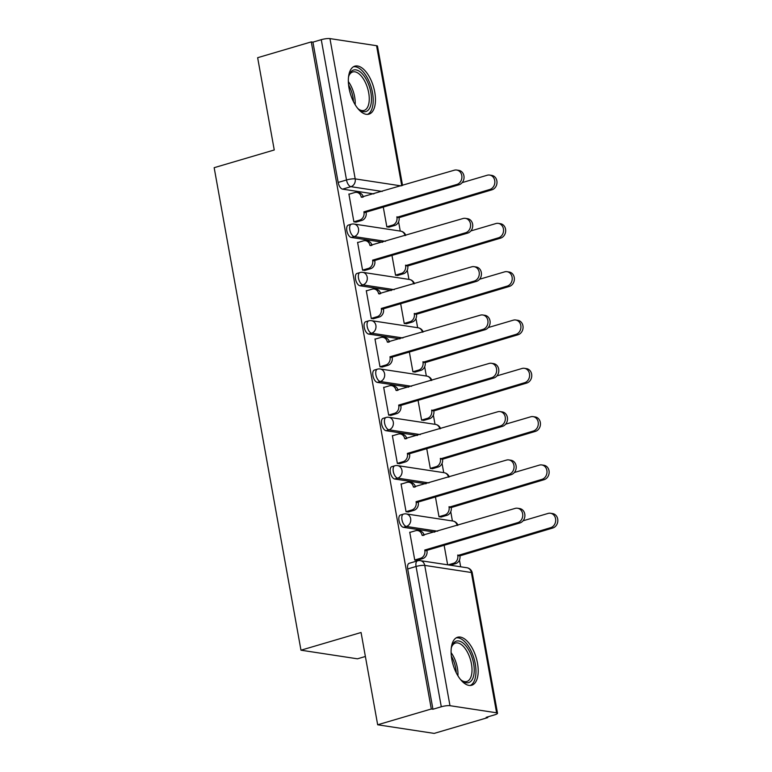 <?xml version="1.0" encoding="UTF-8"?>
<svg xmlns="http://www.w3.org/2000/svg" width="772" height="772" viewBox="0 0 772 772"><rect width="100%" height="100%" fill="white"/><g stroke="black" fill="none" stroke-linecap="round" stroke-linejoin="round"><path stroke-width="1.16" d="M400.494 514.982A6.417 3.098 73.6 0 0 399.008 520.637A6.417 3.098 73.6 0 0 403.418 527.324L406.381 526.456A6.417 3.098 -106.4 0 1 401.971 519.759A6.417 3.098 -106.4 0 1 403.457 514.113L400.494 514.982M391.8 466.664A6.417 3.098 73.6 0 0 390.314 472.319A6.417 3.098 73.6 0 0 394.724 479.016L397.686 478.138A6.417 3.098 -106.4 0 1 393.286 471.451A6.417 3.098 -106.4 0 1 394.762 465.796L391.8 466.664M383.105 418.356A6.417 3.098 73.6 0 0 381.629 424.002A6.417 3.098 73.6 0 0 386.029 430.699L389.001 429.83A6.417 3.098 -106.4 0 1 384.591 423.133A6.417 3.098 -106.4 0 1 386.068 417.478L383.105 418.356M374.41 370.039A6.417 3.098 73.6 0 0 372.934 375.694A6.417 3.098 73.6 0 0 377.344 382.391L380.307 381.513A6.417 3.098 -106.4 0 1 375.896 374.816A6.417 3.098 -106.4 0 1 377.373 369.17L374.41 370.039M365.716 321.731A6.417 3.098 73.6 0 0 364.239 327.376A6.417 3.098 73.6 0 0 368.649 334.073L371.612 333.205A6.417 3.098 -106.4 0 1 367.202 326.508A6.417 3.098 -106.4 0 1 368.688 320.853L365.716 321.731M357.031 273.413A6.417 3.098 73.6 0 0 355.545 279.068A6.417 3.098 73.6 0 0 359.955 285.765L362.917 284.887A6.417 3.098 -106.4 0 1 358.507 278.19A6.417 3.098 -106.4 0 1 359.993 272.545L357.031 273.413M348.336 225.106A6.417 3.098 73.6 0 0 346.85 230.751A6.417 3.098 73.6 0 0 351.26 237.448L354.223 236.579A6.417 3.098 -106.4 0 1 349.812 229.882A6.417 3.098 -106.4 0 1 351.299 224.227L348.336 225.106M374.748 92.119A25.013 12.062 73.6 0 0 354.83 66.16A25.013 12.062 73.6 0 0 349.05 88.201A25.013 12.062 73.6 0 0 368.968 114.15A25.013 12.062 73.6 0 0 374.748 92.119M477.501 663.196A25.013 12.062 73.6 0 0 457.584 637.247A25.013 12.062 73.6 0 0 451.803 659.288A25.013 12.062 73.6 0 0 471.721 685.237A25.013 12.062 73.6 0 0 477.501 663.196M377.672 724.783L361.064 632.5L300.974 650.198L214.162 167.688L274.253 149.98L257.645 57.697L311.27 41.9L431.297 708.986L377.672 724.783L434.163 733.4L487.788 717.603L487.663 716.898M460.662 566.793L459.446 560.028M452.411 520.965L450.752 511.72M443.717 472.647L442.057 463.403M435.022 424.33L433.362 415.095M426.337 376.022L424.668 366.777M417.642 327.704L415.973 318.469M408.948 279.396L407.288 270.152M400.253 231.079L398.593 221.844M365.388 656.48L357.475 658.815L300.974 650.198M487.788 717.603L486.148 717.352L494.495 714.891A6.417 1.235 169.8 0 0 497.515 713.251A6.417 1.235 169.8 0 0 496.599 712.797L449.979 705.695A6.417 1.235 169.8 0 0 441.294 706.776L416.06 566.484A6.417 3.098 -106.4 0 1 417.536 560.839L409.189 563.299A6.417 3.098 -106.4 0 0 407.703 568.945L416.06 566.484A6.417 1.235 169.8 0 1 424.735 565.403L449.979 705.695M431.297 708.986L432.947 709.236L441.294 706.776M373.86 193.907L342.565 189.14L350.922 186.679A6.417 3.098 -106.4 0 1 346.512 179.982L321.268 39.681A6.417 1.235 -10.2 0 1 329.953 38.6L376.562 45.702A6.417 1.235 -10.2 0 1 377.489 46.156L402.55 185.454M321.268 39.681L312.921 42.151L311.27 41.9M349.427 194.1L348.896 194.013L353.904 221.892L356.336 222.037M383.279 207.089L386.849 226.91L389.281 227.065M358.112 242.408L357.581 242.331L362.599 270.2L365.031 270.354M391.973 255.407L395.544 275.228L397.976 275.372M366.806 290.726L366.275 290.639L371.293 318.518L373.725 318.672M400.668 303.714L404.238 323.536L406.661 323.69M375.501 339.033L374.97 338.956L379.988 366.825L382.42 366.98M409.363 352.032L412.923 371.853L415.355 372.007M384.195 387.351L383.665 387.274L388.683 415.143L391.105 415.297M418.057 400.34L421.618 420.161L424.05 420.315M392.89 435.659L392.359 435.582L397.368 463.451L399.8 463.605M426.742 448.657L430.313 468.479L432.745 468.633M401.575 483.976L401.054 483.899L406.062 511.768L408.494 511.923M435.437 496.975L439.007 516.786L441.439 516.941M410.27 532.294L409.739 532.207L414.757 560.086L417.189 560.231M434.713 532.101L403.418 527.324M426.019 483.783L394.724 479.016M417.324 435.476L386.029 430.699M408.639 387.158L377.344 382.391M399.944 338.85L368.649 334.073M391.25 290.533L359.955 285.765M382.555 242.225L351.26 237.448M432.947 709.236L407.703 568.945M312.921 42.151L338.155 182.443A6.417 3.098 73.6 0 0 342.565 189.14M444.132 545.283L447.644 564.814M353.894 221.805L359.704 220.097A6.417 5.481 -81.3 0 0 363.979 212.31L366.121 212.638A6.417 5.481 98.7 0 1 361.846 220.416L355.853 222.182M363.892 211.846L456.86 184.46A7.373 6.301 -81.3 0 0 461.907 176.885A7.373 6.301 -81.3 0 0 456.696 170.043A7.373 6.301 -81.3 0 0 454.303 170.207L361.248 197.14A6.417 5.481 -81.3 0 0 356.828 192.382L358.97 192.71A6.417 5.481 98.7 0 1 363.294 197.024M456.696 170.043L458.829 170.371A7.373 6.301 98.7 0 1 464.049 177.213A7.373 6.301 98.7 0 1 459.002 184.778L366.034 212.175M356.828 192.382A6.417 5.481 -81.3 0 0 354.744 192.527L348.934 194.245M386.83 226.823L392.649 225.115A6.417 5.481 -81.3 0 0 396.924 217.337L489.805 189.478A7.373 6.301 -81.3 0 0 494.852 181.912A7.373 6.301 -81.3 0 0 489.631 175.061A7.373 6.301 -81.3 0 0 487.238 175.234L462.196 182.607M489.631 175.061L491.774 175.389A7.373 6.301 98.7 0 1 496.994 182.24A7.373 6.301 98.7 0 1 491.947 189.806L399.056 217.656A6.417 5.481 98.7 0 1 394.781 225.443L392.649 225.115M388.789 227.209L394.781 225.443M398.979 217.193L396.837 216.864M362.589 270.113L368.398 268.405A6.417 5.481 -81.3 0 0 372.673 260.627L374.816 260.946A6.417 5.481 98.7 0 1 370.541 268.733L364.538 270.499M372.587 260.164L465.555 232.768A7.373 6.301 -81.3 0 0 470.602 225.202A7.373 6.301 -81.3 0 0 465.381 218.351A7.373 6.301 -81.3 0 0 462.988 218.524L369.942 245.448A6.417 5.481 -81.3 0 0 365.523 240.7L367.655 241.018A6.417 5.481 98.7 0 1 371.988 245.332M465.381 218.351L467.523 218.679A7.373 6.301 98.7 0 1 472.744 225.53A7.373 6.301 98.7 0 1 467.697 233.096L374.729 260.482M365.523 240.7A6.417 5.481 -81.3 0 0 363.438 240.845L357.629 242.553M371.274 318.431L377.093 316.723A6.417 5.481 -81.3 0 0 381.368 308.935L383.501 309.263A6.417 5.481 98.7 0 1 379.226 317.041L373.233 318.807M381.281 308.472L474.249 281.085A7.373 6.301 -81.3 0 0 479.296 273.51A7.373 6.301 -81.3 0 0 474.076 266.668A7.373 6.301 -81.3 0 0 471.682 266.832L378.637 293.765A6.417 5.481 -81.3 0 0 374.208 289.008L376.35 289.336A6.417 5.481 98.7 0 1 380.683 293.649M474.076 266.668L476.218 266.996A7.373 6.301 98.7 0 1 481.438 273.838A7.373 6.301 98.7 0 1 476.392 281.413L383.423 308.8M374.208 289.008A6.417 5.481 -81.3 0 0 372.133 289.153L366.314 290.87M348.481 77.383A21.645 10.441 -106.4 0 1 349.118 75.087A21.645 10.441 -106.4 0 1 362.039 73.533A21.645 10.441 -106.4 0 1 371.4 101.277A21.645 10.441 -106.4 0 1 359.327 109.749A21.645 10.441 -106.4 0 1 357.552 108.167M358.662 109.209A20.043 9.669 73.6 0 0 364.056 110.415A20.043 9.669 73.6 0 0 369.093 95.651A20.043 9.669 73.6 0 0 360.524 75.212A20.043 9.669 73.6 0 0 352.727 71.96A20.043 9.669 73.6 0 0 348.847 75.907M367.433 114.391A24.858 11.985 73.6 0 0 372.934 95.622A24.858 11.985 73.6 0 0 362.386 70.976A24.858 11.985 73.6 0 0 353.412 66.788M451.234 648.47A21.645 10.441 -106.4 0 1 451.871 646.174A21.645 10.441 -106.4 0 1 464.792 644.62A21.645 10.441 -106.4 0 1 474.153 672.354A21.645 10.441 -106.4 0 1 462.09 680.836A21.645 10.441 -106.4 0 1 460.305 679.244M461.415 680.286A20.043 9.669 73.6 0 0 466.809 681.502A20.043 9.669 73.6 0 0 471.846 666.738A20.043 9.669 73.6 0 0 463.277 646.299A20.043 9.669 73.6 0 0 455.48 643.047A20.043 9.669 73.6 0 0 451.601 646.994M470.187 685.478A24.858 11.985 73.6 0 0 475.687 666.709A24.858 11.985 73.6 0 0 465.14 642.063A24.858 11.985 73.6 0 0 456.165 637.875M395.525 275.141L401.334 273.423A6.417 5.481 -81.3 0 0 405.609 265.645L498.5 237.795A7.373 6.301 -81.3 0 0 503.547 230.22A7.373 6.301 -81.3 0 0 498.326 223.378A7.373 6.301 -81.3 0 0 495.933 223.542L470.891 230.924M498.326 223.378L500.468 223.706A7.373 6.301 98.7 0 1 505.679 230.548A7.373 6.301 98.7 0 1 500.632 238.114L407.751 265.973A6.417 5.481 98.7 0 1 403.476 273.751L401.334 273.423M397.483 275.517L403.476 273.751M407.674 265.51L405.532 265.182M404.219 323.449L410.028 321.741A6.417 5.481 -81.3 0 0 414.303 313.963L507.185 286.103A7.373 6.301 -81.3 0 0 512.232 278.538A7.373 6.301 -81.3 0 0 507.021 271.686A7.373 6.301 -81.3 0 0 504.627 271.86L479.586 279.232M507.021 271.686L509.163 272.014A7.373 6.301 98.7 0 1 514.374 278.866A7.373 6.301 98.7 0 1 509.327 286.431L416.446 314.281A6.417 5.481 98.7 0 1 412.171 322.069L410.028 321.741M406.178 323.835L412.171 322.069M416.359 313.818L414.226 313.49M379.969 366.748L385.778 365.031A6.417 5.481 -81.3 0 0 390.053 357.253L392.195 357.581A6.417 5.481 98.7 0 1 387.92 365.359L381.928 367.125M389.976 356.789L482.944 329.393A7.373 6.301 -81.3 0 0 487.991 321.827A7.373 6.301 -81.3 0 0 482.77 314.986A7.373 6.301 -81.3 0 0 480.377 315.15L387.322 342.073A6.417 5.481 -81.3 0 0 382.902 337.325L385.045 337.644A6.417 5.481 98.7 0 1 389.377 341.957M482.77 314.986L484.912 315.304A7.373 6.301 98.7 0 1 490.133 322.156A7.373 6.301 98.7 0 1 485.086 329.721L392.118 357.108M382.902 337.325A6.417 5.481 -81.3 0 0 380.818 337.47L375.009 339.178M388.663 415.056L394.473 413.348A6.417 5.481 -81.3 0 0 398.748 405.561L400.89 405.889A6.417 5.481 98.7 0 1 396.615 413.676L390.622 415.442M398.67 405.097L491.629 377.711A7.373 6.301 -81.3 0 0 496.676 370.135A7.373 6.301 -81.3 0 0 491.465 363.294A7.373 6.301 -81.3 0 0 489.072 363.467L396.017 390.391A6.417 5.481 -81.3 0 0 391.597 385.633L393.739 385.961A6.417 5.481 98.7 0 1 398.062 390.275M491.465 363.294L493.607 363.622A7.373 6.301 98.7 0 1 498.818 370.463A7.373 6.301 98.7 0 1 493.771 378.039L400.803 405.425M391.597 385.633A6.417 5.481 -81.3 0 0 389.513 385.778L383.703 387.496M397.358 463.374L403.167 461.656A6.417 5.481 -81.3 0 0 407.442 453.878L409.585 454.206A6.417 5.481 98.7 0 1 405.31 461.984L399.317 463.75M407.355 453.415L500.324 426.019A7.373 6.301 -81.3 0 0 505.371 418.453A7.373 6.301 -81.3 0 0 500.159 411.611A7.373 6.301 -81.3 0 0 497.766 411.775L404.711 438.699A6.417 5.481 -81.3 0 0 400.292 433.951L402.434 434.279A6.417 5.481 98.7 0 1 406.757 438.583M500.159 411.611L502.302 411.93A7.373 6.301 98.7 0 1 507.513 418.781A7.373 6.301 98.7 0 1 502.466 426.347L409.498 453.743M400.292 433.951A6.417 5.481 -81.3 0 0 398.207 434.096L392.398 435.804M412.914 371.766L418.723 370.058A6.417 5.481 -81.3 0 0 422.998 362.271L515.879 334.421A7.373 6.301 -81.3 0 0 520.926 326.845A7.373 6.301 -81.3 0 0 515.715 320.004A7.373 6.301 -81.3 0 0 513.322 320.168L488.271 327.55M515.715 320.004L517.858 320.332A7.373 6.301 98.7 0 1 523.069 327.174A7.373 6.301 98.7 0 1 518.022 334.749L425.14 362.599A6.417 5.481 98.7 0 1 420.865 370.377L418.723 370.058M414.873 372.143L420.865 370.377M425.054 362.136L422.911 361.807M421.608 420.084L427.418 418.366A6.417 5.481 -81.3 0 0 431.693 410.588L524.574 382.729A7.373 6.301 -81.3 0 0 529.621 375.163A7.373 6.301 -81.3 0 0 524.4 368.312A7.373 6.301 -81.3 0 0 522.007 368.485L496.965 375.868M524.4 368.312L526.543 368.64A7.373 6.301 98.7 0 1 531.763 375.491A7.373 6.301 98.7 0 1 526.716 383.057L433.835 410.916A6.417 5.481 98.7 0 1 429.56 418.694L427.418 418.366M423.558 420.46L429.56 418.694M433.748 410.443L431.606 410.125M430.293 468.392L436.112 466.684A6.417 5.481 -81.3 0 0 440.387 458.896L533.269 431.046A7.373 6.301 -81.3 0 0 538.316 423.471A7.373 6.301 -81.3 0 0 533.095 416.629A7.373 6.301 -81.3 0 0 530.702 416.803L505.66 424.175M533.095 416.629L535.237 416.957A7.373 6.301 98.7 0 1 540.458 423.799A7.373 6.301 98.7 0 1 535.411 431.374L442.53 459.224A6.417 5.481 98.7 0 1 438.255 467.002L436.112 466.684M432.252 468.778L438.255 467.002M442.443 458.761L440.301 458.433M406.053 511.682L411.862 509.974A6.417 5.481 -81.3 0 0 416.137 502.186L418.279 502.514A6.417 5.481 98.7 0 1 414.004 510.302L408.002 512.068M416.05 501.723L509.018 474.336A7.373 6.301 -81.3 0 0 514.065 466.77A7.373 6.301 -81.3 0 0 508.844 459.919A7.373 6.301 -81.3 0 0 506.451 460.093L413.406 487.016A6.417 5.481 -81.3 0 0 408.986 482.259L411.119 482.587A6.417 5.481 98.7 0 1 415.452 486.9M508.844 459.919L510.987 460.247A7.373 6.301 98.7 0 1 516.207 467.089A7.373 6.301 98.7 0 1 511.161 474.664L418.192 502.051M408.986 482.259A6.417 5.481 -81.3 0 0 406.902 482.403L401.093 484.121M438.988 516.709L444.797 514.992A6.417 5.481 -81.3 0 0 449.072 507.214L541.963 479.354A7.373 6.301 -81.3 0 0 547.01 471.788A7.373 6.301 -81.3 0 0 541.79 464.947A7.373 6.301 -81.3 0 0 539.396 465.111L514.355 472.493M541.79 464.947L543.932 465.265A7.373 6.301 98.7 0 1 549.153 472.117A7.373 6.301 98.7 0 1 544.106 479.682L451.215 507.542A6.417 5.481 98.7 0 1 446.94 515.32L444.797 514.992M440.947 517.086L446.94 515.32M451.137 507.069L448.995 506.75M414.747 559.999L420.557 558.281A6.417 5.481 -81.3 0 0 424.832 550.504L426.974 550.832A6.417 5.481 98.7 0 1 422.699 558.61L416.697 560.375M424.745 550.04L517.713 522.644A7.373 6.301 -81.3 0 0 522.76 515.078A7.373 6.301 -81.3 0 0 517.539 508.237A7.373 6.301 -81.3 0 0 515.146 508.401L422.101 535.324A6.417 5.481 -81.3 0 0 417.671 530.576L419.814 530.904A6.417 5.481 98.7 0 1 424.146 535.218M517.539 508.237L519.681 508.565A7.373 6.301 98.7 0 1 524.902 515.407A7.373 6.301 98.7 0 1 519.855 522.972L426.887 550.368M417.671 530.576A6.417 5.481 -81.3 0 0 415.597 530.721L409.787 532.429M448.136 564.882L453.492 563.309A6.417 5.481 -81.3 0 0 457.767 555.522L550.658 527.672A7.373 6.301 -81.3 0 0 555.695 520.106A7.373 6.301 -81.3 0 0 550.484 513.255A7.373 6.301 -81.3 0 0 548.091 513.428L523.049 520.801M550.484 513.255L552.627 513.583A7.373 6.301 98.7 0 1 557.838 520.424A7.373 6.301 98.7 0 1 552.791 528L459.909 555.85A6.417 5.481 98.7 0 1 455.634 563.637L453.492 563.309M450.269 565.21L455.634 563.637M459.822 555.386L457.69 555.058M496.599 712.797L471.354 572.506L424.735 565.403A6.417 5.481 -81.3 0 0 420.315 560.646A6.417 6.417 0 0 0 417.536 560.839M382.217 191.446L350.922 186.679A6.417 5.481 98.7 0 0 355.197 178.892L401.083 185.888M401.749 185.695L376.562 45.702M329.953 38.6L355.197 178.892A6.417 1.235 169.8 0 0 346.512 179.982L338.155 182.443M437.676 531.223L406.381 526.456A6.417 5.481 -81.3 0 0 410.656 518.678A6.417 5.481 98.7 0 0 406.236 513.92A6.417 6.417 0 0 0 403.457 514.113M428.981 482.915L397.686 478.138A6.417 5.481 -81.3 0 0 401.961 470.36A6.417 5.481 98.7 0 0 397.541 465.603A6.417 6.417 0 0 0 394.762 465.796M420.296 434.597L389.001 429.83A6.417 5.481 -81.3 0 0 393.276 422.043A6.417 5.481 98.7 0 0 388.847 417.295A6.417 6.417 0 0 0 386.068 417.478M411.601 386.289L380.307 381.513A6.417 5.481 -81.3 0 0 384.581 373.735A6.417 5.481 98.7 0 0 380.152 368.977A6.417 6.417 0 0 0 377.373 369.17M402.907 337.972L371.612 333.205A6.417 5.481 -81.3 0 0 375.887 325.417A6.417 5.481 98.7 0 0 371.467 320.67A6.417 6.417 0 0 0 368.688 320.853M394.212 289.664L362.917 284.887A6.417 5.481 -81.3 0 0 367.192 277.109A6.417 5.481 98.7 0 0 362.772 272.352A6.417 6.417 0 0 0 359.993 272.545M385.517 241.346L354.223 236.579A6.417 5.481 -81.3 0 0 358.498 228.792A6.417 5.481 98.7 0 0 354.078 224.044A6.417 6.417 0 0 0 351.299 224.227M405.049 235.595A6.417 5.481 -81.3 0 0 400.687 231.146A6.417 6.417 0 0 1 405.782 235.383M413.744 283.903A6.417 5.481 -81.3 0 0 409.382 279.464A6.417 6.417 0 0 1 414.467 283.691M422.438 332.221A6.417 5.481 -81.3 0 0 418.077 327.772A6.417 6.417 0 0 1 423.162 332.008M431.123 380.538A6.417 5.481 -81.3 0 0 426.771 376.089A6.417 6.417 0 0 1 431.857 380.316M439.818 428.846A6.417 5.481 -81.3 0 0 435.456 424.397A6.417 6.417 0 0 1 440.551 428.634M448.513 477.164A6.417 5.481 -81.3 0 0 444.151 472.715A6.417 6.417 0 0 1 449.246 476.942M457.207 525.471A6.417 5.481 -81.3 0 0 452.846 521.023A6.417 6.417 0 0 1 457.941 525.259M466.925 567.748A6.417 5.481 -81.3 0 1 471.354 572.506A6.417 1.235 -10.2 0 1 472.271 572.959A6.417 6.417 0 0 0 466.925 567.748L420.315 560.646M363.979 212.31L366.121 212.638M359.704 220.097L361.846 220.416M361.248 197.14L362.338 197.304M456.86 184.46L459.002 184.778M399.056 217.656L396.924 217.337M491.947 189.806L489.805 189.478M372.673 260.627L374.816 260.946M368.398 268.405L370.541 268.733M369.942 245.448L371.033 245.612M465.555 232.768L467.697 233.096M381.368 308.935L383.501 309.263M377.093 316.723L379.226 317.041M378.637 293.765L379.727 293.929M474.249 281.085L476.392 281.413M348.346 81.571A20.043 9.669 -106.4 0 1 355.168 104.722M353.489 101.682A19.387 9.351 73.6 0 0 348.587 85.026M451.099 652.649A20.043 9.669 -106.4 0 1 457.921 675.809M456.252 672.769A19.387 9.351 73.6 0 0 451.34 656.113M407.751 265.973L405.609 265.645M500.632 238.114L498.5 237.795M416.446 314.281L414.303 313.963M509.327 286.431L507.185 286.103M390.053 357.253L392.195 357.581M385.778 365.031L387.92 365.359M387.322 342.073L388.422 342.237M482.944 329.393L485.086 329.721M398.748 405.561L400.89 405.889M394.473 413.348L396.615 413.676M396.017 390.391L397.117 390.555M491.629 377.711L493.771 378.039M407.442 453.878L409.585 454.206M403.167 461.656L405.31 461.984M404.711 438.699L405.802 438.872M500.324 426.019L502.466 426.347M425.14 362.599L422.998 362.271M518.022 334.749L515.879 334.421M433.835 410.916L431.693 410.588M526.716 383.057L524.574 382.729M442.53 459.224L440.387 458.896M535.411 431.374L533.269 431.046M416.137 502.186L418.279 502.514M411.862 509.974L414.004 510.302M413.406 487.016L414.496 487.18M509.018 474.336L511.161 474.664M451.215 507.542L449.072 507.214M544.106 479.682L541.963 479.354M424.832 550.504L426.974 550.832M420.557 558.281L422.699 558.61M422.101 535.324L423.191 535.498M517.713 522.644L519.855 522.972M459.909 555.85L457.767 555.522M552.791 528L550.658 527.672M354.078 224.044L400.687 231.146M362.772 272.352L409.382 279.464M371.467 320.67L418.077 327.772M380.152 368.977L426.771 376.089M388.847 417.295L435.456 424.397M397.541 465.603L444.151 472.715M406.236 513.92L452.846 521.023M497.515 713.251L472.271 572.959"/></g></svg>
